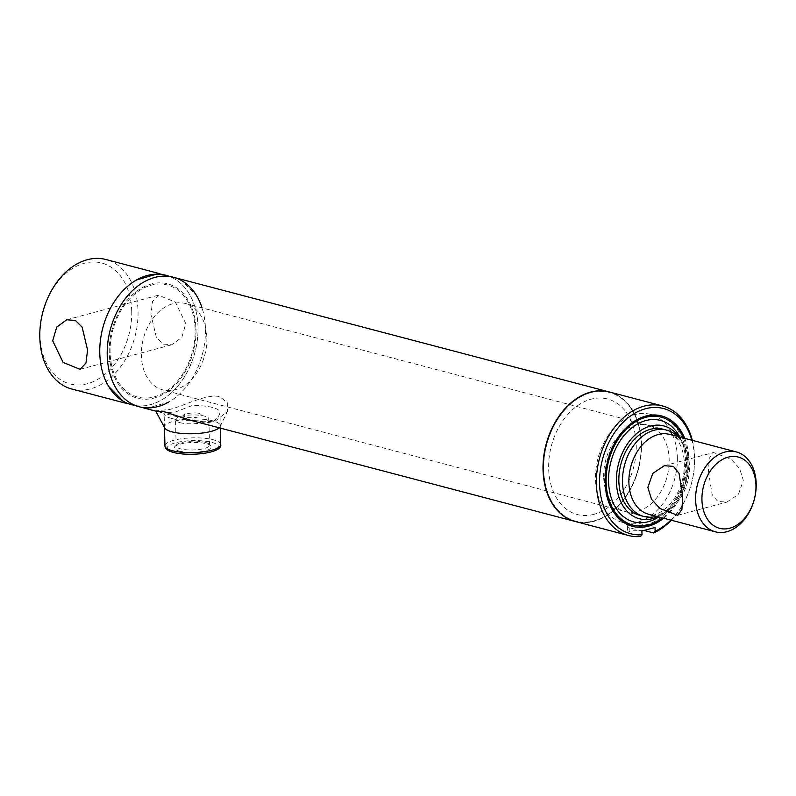 <?xml version="1.0" encoding="UTF-8"?>
<svg xmlns="http://www.w3.org/2000/svg" width="796" height="796" viewBox="0 0 796 796"><rect width="100%" height="100%" fill="white"/><g stroke="black" fill="none" stroke-linecap="round" stroke-linejoin="round"><path stroke-width="0.6" stroke-dasharray="3.98 2.98" d="M185.806 323.693L175.359 302.102L158.434 295.187L152.524 301.485L150.922 314.51L156.384 337.434L163.031 344.041L171.727 344.777L181.816 337.345L185.806 323.693M159.339 273.565L165.936 275.297A66.973 47.66 -75.3 0 1 198.015 326.897A66.973 47.66 -75.3 0 1 131.857 404.836L125.261 403.094M71.869 389.045A66.973 47.66 104.7 0 0 138.026 311.117A66.973 47.66 104.7 0 0 105.958 259.516M131.718 311.196A62.506 44.486 -75.3 0 1 87.351 383.742A62.506 44.486 -75.3 0 1 40.039 335.773A62.506 44.486 -75.3 0 1 84.406 263.227A62.506 44.486 -75.3 0 1 131.718 311.196M195.995 329.415A59.153 42.098 -75.3 0 1 154.006 398.08A59.153 42.098 -75.3 0 1 109.231 352.678A59.153 42.098 -75.3 0 1 151.22 284.013A59.153 42.098 -75.3 0 1 195.995 329.415A59.153 42.098 -75.3 0 1 154.006 398.08A59.153 42.098 -75.3 0 1 109.231 352.678A59.153 42.098 -75.3 0 1 151.22 284.013A59.153 42.098 -75.3 0 1 195.995 329.415M198.642 413.253C206.89 415.83 192.99 419.562 185.548 416.766C177.339 415.442 191.209 411.711 198.642 413.253M609.338 391.97A66.973 47.66 -75.3 0 1 641.258 443.531A66.973 47.66 -75.3 0 1 575.249 521.499M139.29 406.786A66.973 47.66 104.7 0 0 205.448 328.857A66.973 47.66 104.7 0 0 173.369 277.257M543.658 469.849A66.526 47.342 104.7 0 0 594.015 520.902A66.526 47.342 104.7 0 0 641.238 443.7A66.526 47.342 104.7 0 0 590.881 392.637A66.526 47.342 104.7 0 0 543.658 469.849M669.685 434.397A41.302 29.392 -75.3 0 1 684.331 446.307A41.302 29.392 -75.3 0 1 689.465 466.217A41.302 29.392 -75.3 0 1 667.277 511.102A41.302 29.392 -75.3 0 1 648.67 514.266M708.43 471.202L712.122 494.525L717.703 501.42L726.838 502.107L738.419 494.396L743.305 480.376L739.683 468.605L731.196 459.312L713.544 452.516L709.256 458.287L708.43 471.202M677.426 436.427A44.646 31.77 -75.3 0 1 682.421 443.004A44.646 31.77 -75.3 0 1 687.983 464.516A44.646 31.77 -75.3 0 1 663.993 513.042A44.646 31.77 -75.3 0 1 656.402 516.305M206.851 337.922A44.646 31.77 -75.3 0 1 162.752 389.881A44.646 31.77 -75.3 0 1 141.37 355.474A44.646 31.77 -75.3 0 1 185.468 303.525A44.646 31.77 -75.3 0 1 206.851 337.922M609.487 392.01A66.973 47.66 -75.3 0 1 640.949 456.247A66.973 47.66 -75.3 0 1 594.025 521.33A66.973 47.66 -75.3 0 1 575.409 521.539M644.014 530.435L630.422 530.912L627.556 532.415L629.925 533.688L640.541 536.484M684.689 438.337A57.093 40.636 -75.3 0 1 663.675 518.216M660.491 416.975A55.81 39.72 -75.3 0 1 685.883 470.844A55.81 39.72 -75.3 0 1 646.84 524.544A55.81 39.72 -75.3 0 1 632.094 524.902M611.915 509.241A55.81 39.72 -75.3 0 1 611.547 508.604A55.81 39.72 -75.3 0 1 634.581 421.054A55.81 39.72 -75.3 0 1 635.218 420.686M641.914 531.002L629.785 527.808A8.925 2.368 178.6 0 1 627.407 526.275A8.925 2.368 178.6 0 1 633.049 523.927A8.925 2.368 178.6 0 1 642.879 524.295L655.018 527.489M670.849 520.106A64.735 46.069 104.7 0 0 691.863 440.228M692.321 440.347A66.973 47.66 -75.3 0 1 671.307 520.226M593.856 514.345A59.71 42.496 -75.3 0 1 548.653 468.516A59.71 42.496 -75.3 0 1 591.04 399.204A59.71 42.496 -75.3 0 1 636.243 445.034A59.71 42.496 -75.3 0 1 593.856 514.345M179.966 422.656A16.686 4.418 -1.4 0 0 198.343 423.343A16.686 4.418 -1.4 0 0 208.88 418.965A16.686 4.418 -1.4 0 0 204.443 416.089A16.686 4.418 -1.4 0 0 186.065 415.403A16.686 4.418 -1.4 0 0 175.518 419.781A16.686 4.418 -1.4 0 0 179.966 422.656M205.079 442.287A16.686 4.418 178.6 0 1 208.851 443.959A16.686 4.418 178.6 0 1 209.527 445.153A16.686 4.418 178.6 0 1 198.98 449.531A16.686 4.418 178.6 0 1 180.602 448.845A16.686 4.418 178.6 0 1 176.155 445.969A16.686 4.418 178.6 0 1 176.772 444.745A16.686 4.418 178.6 0 1 188.911 441.362A16.686 4.418 178.6 0 1 205.079 442.287M179.259 451.043A18.587 4.915 -1.4 0 0 202.055 451.461A18.587 4.915 -1.4 0 0 210.721 445.611A18.587 4.915 -1.4 0 0 206.512 443.74A18.587 4.915 -1.4 0 0 188.513 442.715A18.587 4.915 -1.4 0 0 174.991 446.476A18.587 4.915 -1.4 0 0 179.259 451.043M171.578 418.447A27.9 7.383 178.6 0 1 164.145 413.641A27.9 7.383 178.6 0 1 164.225 413.034C164.911 412.497 167.906 412.447 173.21 412.875L192.065 405.572A27.9 7.383 178.6 0 1 212.512 407.472A27.9 7.383 178.6 0 1 219.945 412.278A27.9 7.383 178.6 0 1 219.865 412.885C219.248 416.209 216.333 419.532 211.119 422.845L192.025 420.348A27.9 7.383 178.6 0 1 171.578 418.447M603.686 477.122A44.646 31.77 -75.3 0 1 647.795 425.163A44.646 31.77 -75.3 0 1 669.177 459.571A44.646 31.77 -75.3 0 1 625.069 511.52A44.646 31.77 -75.3 0 1 603.686 477.122M185.468 303.525L662.959 429.163A44.646 31.77 -75.3 0 1 684.341 463.561A44.646 31.77 -75.3 0 1 640.233 515.51L162.752 389.881M678.938 436.825A47.999 34.158 -75.3 0 1 682.908 443.969A47.999 34.158 -75.3 0 1 686.799 462.904A47.999 34.158 -75.3 0 1 664.899 512.435A47.999 34.158 -75.3 0 1 657.914 516.703M679.814 437.054A52.456 37.332 -75.3 0 1 681.277 440.138A52.456 37.332 -75.3 0 1 685.515 460.824A52.456 37.332 -75.3 0 1 661.585 514.972A52.456 37.332 -75.3 0 1 658.799 516.932M683.386 437.999A55.81 39.72 -75.3 0 1 687.973 460.168A55.81 39.72 -75.3 0 1 662.372 517.878M677.356 457.372A55.81 39.72 -75.3 0 1 622.233 522.315A55.81 39.72 -75.3 0 1 595.498 479.311A55.81 39.72 -75.3 0 1 650.63 414.378A55.81 39.72 -75.3 0 1 677.356 457.372M164.921 428.278A27.9 7.383 178.6 0 1 179.916 420.019A27.9 7.383 178.6 0 1 212.84 420.855A27.9 7.383 178.6 0 1 219.885 426.935A27.9 7.383 178.6 0 1 219.159 427.8M163.886 411.612C151.648 411.612 153.399 410.925 169.15 409.532C183.269 406.428 205.925 393.552 219.766 396.627L227.268 402.686L227.417 411.562L214.333 421.82L190.841 420.348M108.634 386.388A66.973 47.66 104.7 0 0 164.414 398.189A66.973 47.66 104.7 0 0 198.015 326.897A66.973 47.66 104.7 0 0 136.653 279.923M145.887 408.527L168.583 402.159A66.973 47.66 104.7 0 0 205.448 328.857A66.973 47.66 104.7 0 0 202.045 307.883M195.129 329.653A57.969 41.253 104.7 0 0 151.25 285.157A57.969 41.253 104.7 0 0 110.097 352.439A57.969 41.253 104.7 0 0 153.976 396.925A57.969 41.253 104.7 0 0 195.129 329.653M629.785 527.808L629.925 533.688M642.879 524.295L643.029 530.176M220.731 444.556A27.9 7.383 -1.4 0 0 213.298 439.76A27.9 7.383 -1.4 0 0 182.573 438.606A27.9 7.383 -1.4 0 0 164.941 445.919M174.055 452.436A25.671 6.796 178.6 0 1 175.448 442.805A25.671 6.796 178.6 0 1 211.716 442.347A25.671 6.796 178.6 0 1 210.323 451.979A25.671 6.796 178.6 0 1 174.055 452.436M66.764 319.753L158.434 295.187M80.058 369.344L171.727 344.777M190.712 420.318L155.757 411.124M664.322 465.71L713.544 452.516M667.277 511.102L663.993 513.042M684.331 446.307L682.421 443.004M677.615 515.301L726.838 502.107M611.547 508.604L612.283 509.878M634.581 421.054L635.845 420.298M627.407 526.275L627.556 532.415M209.527 445.153L208.88 418.965M208.851 443.959L210.721 445.611M164.493 427.661L164.145 413.641M220.323 428.109L219.945 412.278M176.772 444.745L174.991 446.476M176.155 445.969L175.518 419.781M662.959 429.163L647.795 425.163M664.899 512.435L661.585 514.972M631.327 524.713L622.233 522.315M659.735 416.766L650.63 414.378M682.908 443.969L681.277 440.138M640.233 515.51L625.069 511.52M219.885 426.935L227.407 411.562M179.966 278.998L196.592 295.704"/><path stroke-width="1.19" d="M52.695 340.837L56.695 327.166L66.764 319.753L75.451 320.48L82.117 327.116L87.57 350.021L85.968 363.056L80.058 369.344L63.123 362.419L52.695 340.837M131.857 404.836A66.973 47.66 -75.3 0 1 99.779 353.235A66.973 47.66 -75.3 0 1 165.936 275.297M159.339 273.565L105.958 259.516A66.973 47.66 104.7 0 0 39.8 337.444A66.973 47.66 104.7 0 0 71.869 389.045L125.261 403.094M575.249 521.499A66.973 47.66 -75.3 0 1 575.1 521.46A66.973 47.66 -75.3 0 1 543.031 469.859A66.973 47.66 -75.3 0 1 609.189 391.93A66.973 47.66 -75.3 0 1 609.338 391.97M609.189 391.93L173.369 277.257A66.973 47.66 104.7 0 0 107.221 355.185A66.973 47.66 104.7 0 0 139.29 406.786L155.757 411.124M701.933 499.928A36.835 26.208 104.7 0 0 729.813 528.196A36.835 26.208 104.7 0 0 755.961 485.451A36.835 26.208 104.7 0 0 728.081 457.183A36.835 26.208 104.7 0 0 701.933 499.928M756.2 483.769A41.302 29.392 -75.3 0 1 715.405 531.827A41.302 29.392 -75.3 0 1 695.624 500.007A41.302 29.392 -75.3 0 1 736.419 451.949A41.302 29.392 -75.3 0 1 756.2 483.769M682.729 496.614L681.893 509.549L677.615 515.301L659.934 508.485L651.476 499.211L647.854 487.441L652.74 473.421L664.322 465.71L673.446 466.386L679.038 473.302L682.729 496.614M715.405 531.827L648.67 514.266A41.302 29.392 -75.3 0 1 628.89 482.446A41.302 29.392 -75.3 0 1 669.685 434.397L736.419 451.949M656.402 516.305A44.646 31.77 -75.3 0 1 643.874 516.475A44.646 31.77 -75.3 0 1 622.492 482.068A44.646 31.77 -75.3 0 1 666.6 430.119A44.646 31.77 -75.3 0 1 677.426 436.427M691.863 440.228A64.735 46.069 104.7 0 0 638.093 411.502A64.735 46.069 104.7 0 0 599.587 484.465A64.735 46.069 104.7 0 0 642.004 534.713L640.541 536.484A66.973 47.66 -75.3 0 1 628.492 535.509A66.973 47.66 -75.3 0 1 597.03 471.272A66.973 47.66 -75.3 0 1 643.954 406.179A66.973 47.66 -75.3 0 1 662.57 405.97A66.973 47.66 -75.3 0 1 692.321 440.347M628.492 535.509L575.409 521.539A66.973 47.66 -75.3 0 1 543.947 457.302A66.973 47.66 -75.3 0 1 590.871 392.209A66.973 47.66 -75.3 0 1 609.487 392.01L662.57 405.97M663.675 518.216A57.093 40.636 -75.3 0 1 648.392 526.186A57.093 40.636 -75.3 0 1 612.283 509.878A57.093 40.636 -75.3 0 1 635.845 420.298A57.093 40.636 -75.3 0 1 645.705 416.099A57.093 40.636 -75.3 0 1 684.689 438.337M635.218 420.686A55.81 39.72 -75.3 0 1 644.213 416.935A55.81 39.72 -75.3 0 1 660.491 416.975M632.094 524.902A55.81 39.72 -75.3 0 1 611.915 509.241M671.307 520.226A66.973 47.66 -75.3 0 1 653.645 532.972L655.108 531.201L655.018 527.489L641.914 531.002L642.004 534.713M655.108 531.201A64.735 46.069 104.7 0 0 670.849 520.106M653.645 532.972L644.014 530.435M643.874 516.475L640.233 515.51A44.646 31.77 -75.3 0 1 618.85 481.112A44.646 31.77 -75.3 0 1 662.959 429.163L666.6 430.119M657.914 516.703A47.999 34.158 -75.3 0 1 616.403 481.769A47.999 34.158 -75.3 0 1 639.288 431.502A47.999 34.158 -75.3 0 1 678.938 436.825M658.799 516.932A52.456 37.332 -75.3 0 1 608.572 481.451A52.456 37.332 -75.3 0 1 635.964 424.915A52.456 37.332 -75.3 0 1 679.814 437.054M662.372 517.878A55.81 39.72 -75.3 0 1 632.85 525.111A55.81 39.72 -75.3 0 1 606.114 482.107A55.81 39.72 -75.3 0 1 661.247 417.164A55.81 39.72 -75.3 0 1 683.386 437.999M219.159 427.8A27.9 7.383 178.6 0 1 198.781 433.392A27.9 7.383 178.6 0 1 171.906 431.83A27.9 7.383 178.6 0 1 164.921 428.278L155.698 410.965L163.886 411.612L190.841 420.348M179.966 278.998L158.583 273.575L136.653 279.923A66.973 47.66 104.7 0 0 99.779 353.235A66.973 47.66 104.7 0 0 108.634 386.388L124.604 402.706L145.887 408.527M202.045 307.883A66.973 47.66 104.7 0 0 196.592 295.704A66.973 47.66 104.7 0 0 140.812 283.893A66.973 47.66 104.7 0 0 107.221 355.185A66.973 47.66 104.7 0 0 168.583 402.159M220.731 444.556C222.721 453.033 189.896 456.824 173.438 452.446C167.976 451.073 165.14 448.894 164.941 445.919A27.9 7.383 -1.4 0 0 172.374 450.725A27.9 7.383 -1.4 0 0 203.099 451.879A27.9 7.383 -1.4 0 0 220.731 444.556L220.323 428.109M575.1 521.46L190.712 420.318M164.941 445.919L164.493 427.661M632.85 525.111L631.327 524.713M661.247 417.164L659.735 416.766"/></g></svg>
